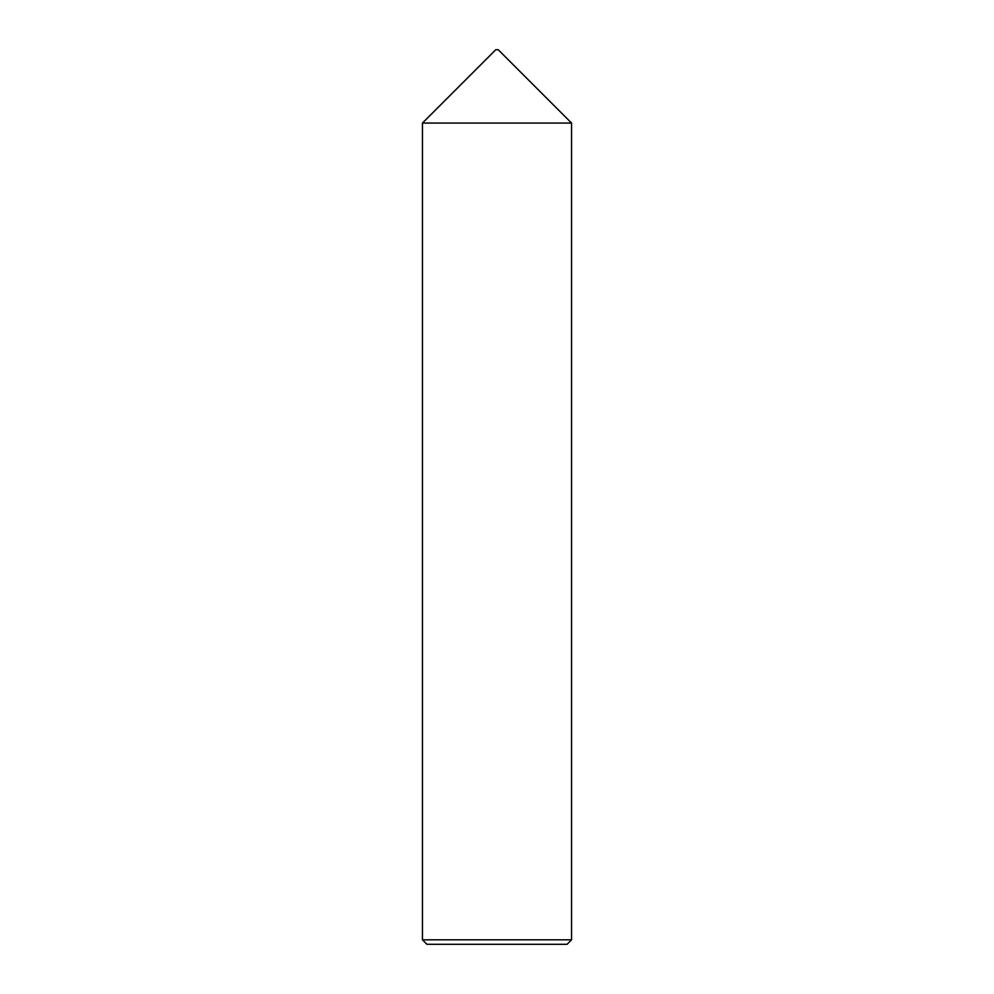 <?xml version="1.0" encoding="UTF-8"?>
<svg xmlns="http://www.w3.org/2000/svg" width="994" height="994" viewBox="0 0 994 994"><rect width="100%" height="100%" fill="white"/><g stroke="black" fill="none" stroke-linecap="round" stroke-linejoin="round"><path stroke-width="1.49" d="M495.807 49.7L498.193 49.7L571.55 123.057L422.45 123.057L495.807 49.7M571.55 939.827L567.077 944.3L426.923 944.3L422.45 939.827L571.55 939.827L571.55 123.057M422.45 939.827L422.45 123.057"/></g></svg>
